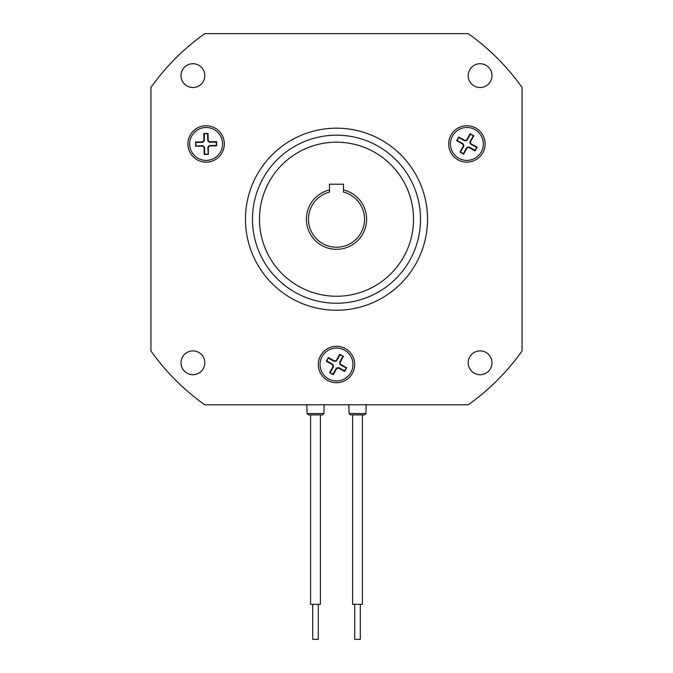 <?xml version="1.0" encoding="UTF-8"?>
<svg xmlns="http://www.w3.org/2000/svg" width="673" height="673" viewBox="0 0 673 673"><rect width="100%" height="100%" fill="white"/><g stroke="black" fill="none" stroke-linecap="round" stroke-linejoin="round"><path stroke-width="1.01" d="M360.307 604.337L360.307 639.35L354.705 639.35L354.705 604.337M352.602 414.93L352.602 604.337L362.411 604.337L362.411 414.93M318.203 639.35L312.693 639.35L312.693 604.337M310.589 414.93L310.589 604.337L320.398 604.337L320.398 414.93M252.476 219.213A84.024 84.024 0 0 0 336.5 303.237A84.024 84.024 0 0 0 420.524 219.213A84.024 84.024 0 0 0 336.5 135.18A84.024 84.024 0 0 0 252.476 219.213M206.418 160.393A16.455 16.455 0 0 0 222.57 143.635A16.455 16.455 0 0 0 205.82 127.483A16.455 16.455 0 0 0 189.668 144.241A16.455 16.455 0 0 0 206.418 160.393M452.483 135.971A16.455 16.455 0 0 0 458.919 158.332A16.455 16.455 0 0 0 481.279 151.905A16.455 16.455 0 0 0 474.844 129.536A16.455 16.455 0 0 0 452.483 135.971M322.098 356.547A16.455 16.455 0 0 0 328.533 378.907A16.455 16.455 0 0 0 350.902 372.472A16.455 16.455 0 0 0 344.467 350.111A16.455 16.455 0 0 0 322.098 356.547M245.468 219.213A91.032 91.032 0 0 0 336.5 310.245A91.032 91.032 0 0 0 427.532 219.213A91.032 91.032 0 0 0 336.5 128.181A91.032 91.032 0 0 0 245.468 219.213M187.91 143.938A18.205 18.205 0 0 0 206.123 162.143A18.205 18.205 0 0 0 224.328 143.938A18.205 18.205 0 0 0 206.123 125.733A18.205 18.205 0 0 0 187.91 143.938M448.672 143.938A18.205 18.205 0 0 0 466.877 162.143A18.205 18.205 0 0 0 485.09 143.938A18.205 18.205 0 0 0 466.877 125.733A18.205 18.205 0 0 0 448.672 143.938M318.295 364.505A18.205 18.205 0 0 0 336.5 382.718A18.205 18.205 0 0 0 354.705 364.505A18.205 18.205 0 0 0 336.5 346.301A18.205 18.205 0 0 0 318.295 364.505M468.189 75.62A11.904 11.904 0 0 0 480.093 87.524A11.904 11.904 0 0 0 491.997 75.62A11.904 11.904 0 0 0 480.093 63.716A11.904 11.904 0 0 0 468.189 75.62M192.907 87.524A11.904 11.904 0 0 0 204.811 75.62A11.904 11.904 0 0 0 192.907 63.716A11.904 11.904 0 0 0 181.003 75.62A11.904 11.904 0 0 0 192.907 87.524M204.811 362.797A11.904 11.904 0 0 0 192.907 350.894A11.904 11.904 0 0 0 181.003 362.797A11.904 11.904 0 0 0 192.907 374.701A11.904 11.904 0 0 0 204.811 362.797M480.093 350.894A11.904 11.904 0 0 0 468.189 362.797A11.904 11.904 0 0 0 480.093 374.701A11.904 11.904 0 0 0 491.997 362.797A11.904 11.904 0 0 0 480.093 350.894M350.801 414.93L364.547 414.93L365.944 413.559L366.162 404.776M351.499 414.93L363.807 414.93M308.579 414.93L322.401 414.93M522.063 87.465L522.063 350.961A227.575 227.575 0 0 1 468.248 404.776L204.752 404.776A227.575 227.575 0 0 1 150.937 350.961L150.937 87.465A227.575 227.575 0 0 1 204.752 33.65L468.248 33.65A227.575 227.575 0 0 1 522.063 87.465M336.307 369.199A2.103 2.103 0 0 1 339.158 368.383L344.677 371.429L346.704 367.752L341.194 364.707A2.103 2.103 0 0 1 340.37 361.847L343.423 356.337L339.747 354.301L336.693 359.819A2.103 2.103 0 0 1 333.842 360.635L328.323 357.59L326.296 361.266L331.806 364.312A2.103 2.103 0 0 1 332.63 367.172L329.577 372.682L333.253 374.718L336.307 369.199L335.903 368.981A2.557 2.557 0 0 1 339.385 367.98L344.492 370.806L346.704 367.752M466.683 148.632A2.103 2.103 0 0 1 469.535 147.808L475.054 150.861L477.09 147.185L471.571 144.131A2.103 2.103 0 0 1 470.755 141.28L473.8 135.761L470.124 133.725L467.079 139.244A2.103 2.103 0 0 1 464.219 140.068L458.708 137.014L456.673 140.691L462.183 143.744A2.103 2.103 0 0 1 463.007 146.596L459.953 152.106L463.63 154.142L466.683 148.632L466.28 148.405A2.557 2.557 0 0 1 469.762 147.404L474.877 150.23L477.09 147.185M210.279 141.759A2.103 2.103 0 0 1 208.142 139.698L208.024 133.397L203.826 133.473L203.944 139.774A2.103 2.103 0 0 1 201.883 141.91L195.582 142.028L195.658 146.226L201.959 146.117A2.103 2.103 0 0 1 204.096 148.178L204.213 154.479L208.411 154.403L208.293 148.102A2.103 2.103 0 0 1 210.363 145.957L216.664 145.848L216.58 141.641L210.279 141.759L210.287 142.222A2.557 2.557 0 0 1 207.688 139.706L207.578 133.868L203.826 133.473M329.577 372.682L333.076 374.095L335.903 368.981M333.076 374.095L333.253 374.718M330.199 372.506L333.034 367.391L332.63 367.172M326.296 361.266L326.918 361.081L332.033 363.908A2.557 2.557 0 0 1 333.034 367.391M326.918 361.081L328.323 357.59M339.747 354.301L339.924 354.923L337.097 360.038A2.557 2.557 0 0 1 333.615 361.039L328.508 358.213M339.924 354.923L343.423 356.337M342.801 356.513L339.966 361.628L340.37 361.847M346.082 367.938L340.967 365.111A2.557 2.557 0 0 1 339.966 361.628M344.492 370.806L344.677 371.429M459.953 152.106L463.453 153.52L466.28 148.405M463.453 153.52L463.63 154.142M460.584 151.93L463.411 146.815L463.007 146.596M456.673 140.691L457.295 140.514L462.41 143.341A2.557 2.557 0 0 1 463.411 146.815M457.295 140.514L458.708 137.014M470.124 133.725L470.309 134.356L467.474 139.462A2.557 2.557 0 0 1 464 140.464L458.885 137.637M470.309 134.356L473.8 135.761M473.178 135.946L470.351 141.052L470.755 141.28M476.467 147.362L471.352 144.535A2.557 2.557 0 0 1 470.351 141.052M474.877 150.23L475.054 150.861M216.664 145.848L216.134 142.112L210.287 142.222M216.134 142.112L216.58 141.641M216.193 145.393L210.355 145.503L210.363 145.957M208.411 154.403L207.839 148.11A2.557 2.557 0 0 1 210.355 145.503M207.949 153.949L204.213 154.479M195.658 146.226L201.95 145.654A2.557 2.557 0 0 1 204.558 148.169L204.659 154.008M196.104 145.763L195.582 142.028M196.045 142.483L201.892 142.373L201.883 141.91M204.298 133.927L204.399 139.765A2.557 2.557 0 0 1 201.892 142.373M207.578 133.868L208.024 133.397M413.525 219.213A77.025 77.025 0 0 0 336.5 142.188A77.025 77.025 0 0 0 259.475 219.213A77.025 77.025 0 0 0 336.5 296.238A77.025 77.025 0 0 0 413.525 219.213M366.608 219.213A30.108 30.108 0 0 1 336.5 249.321A30.108 30.108 0 0 1 329.501 189.929L329.501 192.091A28.005 28.005 0 0 0 336.5 247.218A28.005 28.005 0 0 0 343.499 192.091L343.499 189.929A30.108 30.108 0 0 1 366.608 219.213M343.499 189.929L343.499 184.2L329.501 184.2L329.501 189.929M348.85 404.776L349.068 413.559L365.944 413.559M308.453 414.93L307.056 413.559L323.932 413.559L324.15 404.776M207.688 139.706L208.142 139.698M207.839 148.11L208.293 148.102M204.558 148.169L204.096 148.178M201.95 145.654L201.959 146.117M204.399 139.765L203.944 139.774M318.295 639.35L318.295 604.337M349.068 413.559L350.473 414.93M307.056 413.559L306.838 404.776M323.932 413.559L322.527 414.93"/></g></svg>

